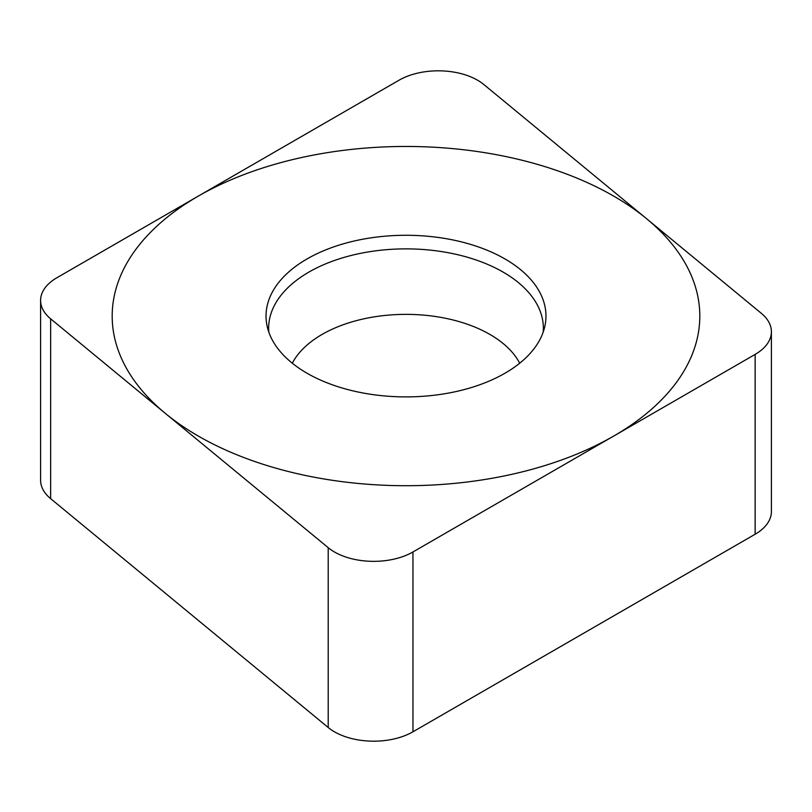 <?xml version="1.0" encoding="UTF-8"?>
<svg xmlns="http://www.w3.org/2000/svg" width="812" height="812" viewBox="0 0 812 812"><rect width="100%" height="100%" fill="white"/><g stroke="black" fill="none" stroke-linecap="round" stroke-linejoin="round"><path stroke-width="1.22" d="M412.953 551.967A55.52 32.054 0 0 1 328.21 547.684L50.638 318.822A55.52 32.054 0 0 1 56.86 277.765L399.047 80.205L56.86 277.765A55.52 32.054 0 0 0 40.6 300.43A55.52 32.054 0 0 0 50.638 318.822L328.21 547.684A55.52 32.054 0 0 0 412.953 551.967L755.14 354.408A55.52 32.054 0 0 0 771.4 331.743A55.52 32.054 0 0 0 761.362 313.351L483.79 84.489A55.52 32.054 0 0 0 399.047 80.205A55.52 32.054 0 0 1 483.79 84.489L761.362 313.351A55.52 32.054 0 0 1 755.14 354.408L412.953 551.967L412.953 731.795A55.52 32.054 180 0 1 328.21 727.511L50.638 498.649A55.52 32.054 180 0 1 40.6 480.257L40.6 300.43M504.973 258.947A139.969 80.804 180 0 1 544.872 326.16A139.969 80.804 180 0 1 451.381 392.531A139.969 80.804 180 0 1 307.027 373.226A139.969 80.804 180 0 1 267.128 326.16A139.969 80.804 180 0 1 344.461 243.509A139.969 80.804 180 0 1 504.973 258.947M412.953 731.795L755.14 534.235A55.52 32.054 180 0 0 771.4 511.57L771.4 331.743M543.187 332.108A137.35 79.302 180 0 0 503.125 272.101A137.35 79.302 0 0 0 350.307 255.689A137.35 79.302 0 0 0 268.813 332.108M198.25 436.034A293.812 169.627 0 0 0 613.75 436.034A293.812 169.627 0 0 0 613.75 196.139A293.812 169.627 0 0 0 198.25 196.139A293.812 169.627 0 0 0 198.25 436.034M50.638 318.822L50.638 498.649M328.21 547.684L328.21 727.511M755.14 354.408L755.14 534.235M292.31 363.218A118.684 68.523 0 0 1 489.92 334.432A118.684 68.523 180 0 1 519.69 363.218"/></g></svg>
